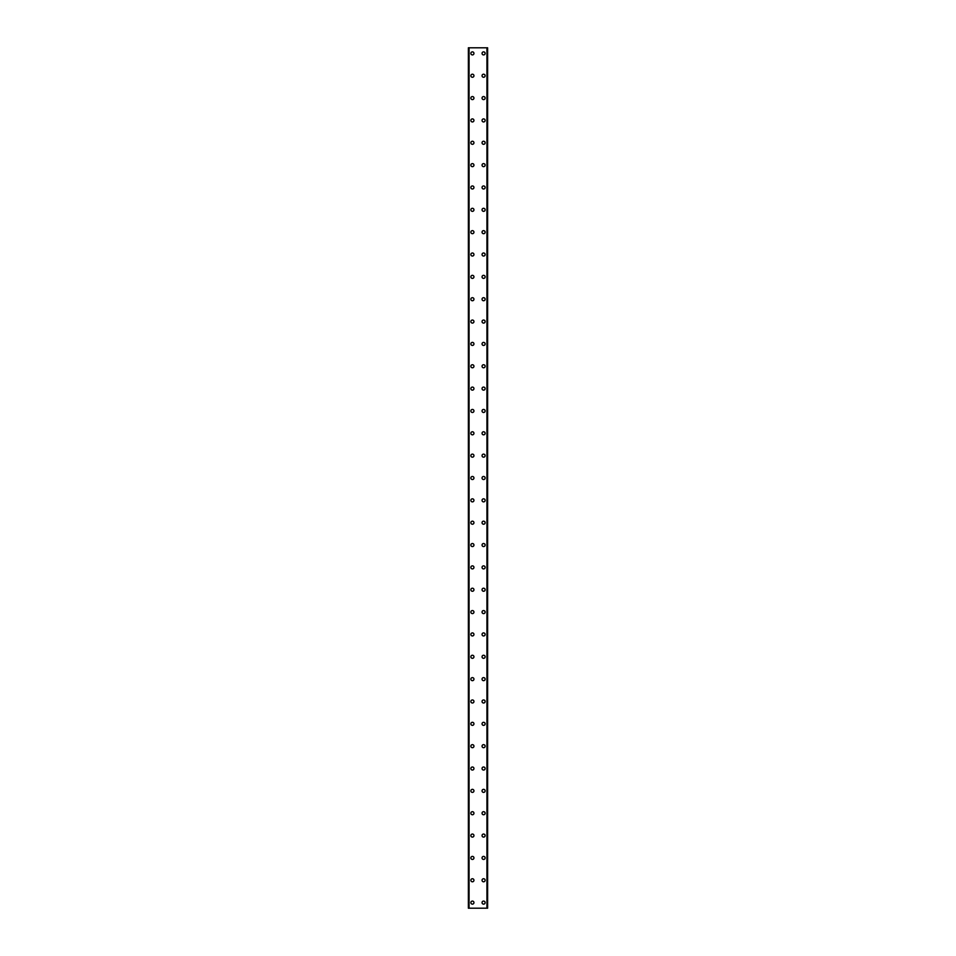 <?xml version="1.0" encoding="UTF-8"?>
<svg xmlns="http://www.w3.org/2000/svg" width="956" height="956" viewBox="0 0 956 956"><rect width="100%" height="100%" fill="white"/><g stroke="black" fill="none" stroke-linecap="round" stroke-linejoin="round"><path stroke-width="1.43" d="M470.878 902.607A1.542 1.542 0 0 1 472.407 901.078A1.542 1.542 0 0 1 473.949 902.607A1.542 1.542 0 0 1 472.407 904.149A1.542 1.542 0 0 1 470.878 902.607M470.878 880.261A1.542 1.542 0 0 1 472.407 878.731A1.542 1.542 0 0 1 473.949 880.261A1.542 1.542 0 0 1 472.407 881.802A1.542 1.542 0 0 1 470.878 880.261M470.878 857.914A1.542 1.542 0 0 1 472.407 856.385A1.542 1.542 0 0 1 473.949 857.914A1.542 1.542 0 0 1 472.407 859.456A1.542 1.542 0 0 1 470.878 857.914M470.878 835.568A1.542 1.542 0 0 1 472.407 834.038A1.542 1.542 0 0 1 473.949 835.568A1.542 1.542 0 0 1 472.407 837.109A1.542 1.542 0 0 1 470.878 835.568M470.878 813.221A1.542 1.542 0 0 1 472.407 811.68A1.542 1.542 0 0 1 473.949 813.221A1.542 1.542 0 0 1 472.407 814.763A1.542 1.542 0 0 1 470.878 813.221M470.878 790.875A1.542 1.542 0 0 1 472.407 789.333A1.542 1.542 0 0 1 473.949 790.875A1.542 1.542 0 0 1 472.407 792.405A1.542 1.542 0 0 1 470.878 790.875M470.878 768.528A1.542 1.542 0 0 1 472.407 766.987A1.542 1.542 0 0 1 473.949 768.528A1.542 1.542 0 0 1 472.407 770.058A1.542 1.542 0 0 1 470.878 768.528M470.878 746.182A1.542 1.542 0 0 1 472.407 744.64A1.542 1.542 0 0 1 473.949 746.182A1.542 1.542 0 0 1 472.407 747.712A1.542 1.542 0 0 1 470.878 746.182M470.878 723.823A1.542 1.542 0 0 1 472.407 722.294A1.542 1.542 0 0 1 473.949 723.823A1.542 1.542 0 0 1 472.407 725.365A1.542 1.542 0 0 1 470.878 723.823M470.878 701.477A1.542 1.542 0 0 1 472.407 699.947A1.542 1.542 0 0 1 473.949 701.477A1.542 1.542 0 0 1 472.407 703.019A1.542 1.542 0 0 1 470.878 701.477M470.878 679.13A1.542 1.542 0 0 1 472.407 677.601A1.542 1.542 0 0 1 473.949 679.13A1.542 1.542 0 0 1 472.407 680.672A1.542 1.542 0 0 1 470.878 679.13M470.878 656.784A1.542 1.542 0 0 1 472.407 655.242A1.542 1.542 0 0 1 473.949 656.784A1.542 1.542 0 0 1 472.407 658.326A1.542 1.542 0 0 1 470.878 656.784M470.878 634.437A1.542 1.542 0 0 1 472.407 632.896A1.542 1.542 0 0 1 473.949 634.437A1.542 1.542 0 0 1 472.407 635.967A1.542 1.542 0 0 1 470.878 634.437M470.878 612.091A1.542 1.542 0 0 1 472.407 610.549A1.542 1.542 0 0 1 473.949 612.091A1.542 1.542 0 0 1 472.407 613.621A1.542 1.542 0 0 1 470.878 612.091M470.878 589.744A1.542 1.542 0 0 1 472.407 588.203A1.542 1.542 0 0 1 473.949 589.744A1.542 1.542 0 0 1 472.407 591.274A1.542 1.542 0 0 1 470.878 589.744M470.878 567.398A1.542 1.542 0 0 1 472.407 565.856A1.542 1.542 0 0 1 473.949 567.398A1.542 1.542 0 0 1 472.407 568.928A1.542 1.542 0 0 1 470.878 567.398M470.878 545.04A1.542 1.542 0 0 1 472.407 543.51A1.542 1.542 0 0 1 473.949 545.04A1.542 1.542 0 0 1 472.407 546.581A1.542 1.542 0 0 1 470.878 545.04M470.878 522.693A1.542 1.542 0 0 1 472.407 521.163A1.542 1.542 0 0 1 473.949 522.693A1.542 1.542 0 0 1 472.407 524.235A1.542 1.542 0 0 1 470.878 522.693M470.878 500.346A1.542 1.542 0 0 1 472.407 498.817A1.542 1.542 0 0 1 473.949 500.346A1.542 1.542 0 0 1 472.407 501.888A1.542 1.542 0 0 1 470.878 500.346M470.878 478A1.542 1.542 0 0 1 472.407 476.458A1.542 1.542 0 0 1 473.949 478A1.542 1.542 0 0 1 472.407 479.542A1.542 1.542 0 0 1 470.878 478M470.878 455.654A1.542 1.542 0 0 1 472.407 454.112A1.542 1.542 0 0 1 473.949 455.654A1.542 1.542 0 0 1 472.407 457.183A1.542 1.542 0 0 1 470.878 455.654M470.878 433.307A1.542 1.542 0 0 1 472.407 431.765A1.542 1.542 0 0 1 473.949 433.307A1.542 1.542 0 0 1 472.407 434.837A1.542 1.542 0 0 1 470.878 433.307M470.878 410.96A1.542 1.542 0 0 1 472.407 409.419A1.542 1.542 0 0 1 473.949 410.96A1.542 1.542 0 0 1 472.407 412.49A1.542 1.542 0 0 1 470.878 410.96M470.878 388.602A1.542 1.542 0 0 1 472.407 387.072A1.542 1.542 0 0 1 473.949 388.602A1.542 1.542 0 0 1 472.407 390.144A1.542 1.542 0 0 1 470.878 388.602M470.878 366.256A1.542 1.542 0 0 1 472.407 364.726A1.542 1.542 0 0 1 473.949 366.256A1.542 1.542 0 0 1 472.407 367.797A1.542 1.542 0 0 1 470.878 366.256M470.878 343.909A1.542 1.542 0 0 1 472.407 342.379A1.542 1.542 0 0 1 473.949 343.909A1.542 1.542 0 0 1 472.407 345.451A1.542 1.542 0 0 1 470.878 343.909M470.878 321.563A1.542 1.542 0 0 1 472.407 320.033A1.542 1.542 0 0 1 473.949 321.563A1.542 1.542 0 0 1 472.407 323.104A1.542 1.542 0 0 1 470.878 321.563M470.878 299.216A1.542 1.542 0 0 1 472.407 297.675A1.542 1.542 0 0 1 473.949 299.216A1.542 1.542 0 0 1 472.407 300.758A1.542 1.542 0 0 1 470.878 299.216M470.878 276.87A1.542 1.542 0 0 1 472.407 275.328A1.542 1.542 0 0 1 473.949 276.87A1.542 1.542 0 0 1 472.407 278.399A1.542 1.542 0 0 1 470.878 276.87M470.878 254.523A1.542 1.542 0 0 1 472.407 252.982A1.542 1.542 0 0 1 473.949 254.523A1.542 1.542 0 0 1 472.407 256.053A1.542 1.542 0 0 1 470.878 254.523M470.878 232.177A1.542 1.542 0 0 1 472.407 230.635A1.542 1.542 0 0 1 473.949 232.177A1.542 1.542 0 0 1 472.407 233.706A1.542 1.542 0 0 1 470.878 232.177M470.878 209.818A1.542 1.542 0 0 1 472.407 208.289A1.542 1.542 0 0 1 473.949 209.818A1.542 1.542 0 0 1 472.407 211.36A1.542 1.542 0 0 1 470.878 209.818M470.878 187.472A1.542 1.542 0 0 1 472.407 185.942A1.542 1.542 0 0 1 473.949 187.472A1.542 1.542 0 0 1 472.407 189.013A1.542 1.542 0 0 1 470.878 187.472M470.878 165.125A1.542 1.542 0 0 1 472.407 163.596A1.542 1.542 0 0 1 473.949 165.125A1.542 1.542 0 0 1 472.407 166.667A1.542 1.542 0 0 1 470.878 165.125M470.878 142.779A1.542 1.542 0 0 1 472.407 141.237A1.542 1.542 0 0 1 473.949 142.779A1.542 1.542 0 0 1 472.407 144.32A1.542 1.542 0 0 1 470.878 142.779M470.878 120.432A1.542 1.542 0 0 1 472.407 118.891A1.542 1.542 0 0 1 473.949 120.432A1.542 1.542 0 0 1 472.407 121.962A1.542 1.542 0 0 1 470.878 120.432M470.878 98.086A1.542 1.542 0 0 1 472.407 96.544A1.542 1.542 0 0 1 473.949 98.086A1.542 1.542 0 0 1 472.407 99.615A1.542 1.542 0 0 1 470.878 98.086M470.878 75.739A1.542 1.542 0 0 1 472.407 74.198A1.542 1.542 0 0 1 473.949 75.739A1.542 1.542 0 0 1 472.407 77.269A1.542 1.542 0 0 1 470.878 75.739M470.878 53.393A1.542 1.542 0 0 1 472.407 51.851A1.542 1.542 0 0 1 473.949 53.393A1.542 1.542 0 0 1 472.407 54.922A1.542 1.542 0 0 1 470.878 53.393M482.051 902.607A1.542 1.542 0 0 1 483.593 901.078A1.542 1.542 0 0 1 485.122 902.607A1.542 1.542 0 0 1 483.593 904.149A1.542 1.542 0 0 1 482.051 902.607M482.051 880.261A1.542 1.542 0 0 1 483.593 878.731A1.542 1.542 0 0 1 485.122 880.261A1.542 1.542 0 0 1 483.593 881.802A1.542 1.542 0 0 1 482.051 880.261M482.051 857.914A1.542 1.542 0 0 1 483.593 856.385A1.542 1.542 0 0 1 485.122 857.914A1.542 1.542 0 0 1 483.593 859.456A1.542 1.542 0 0 1 482.051 857.914M482.051 835.568A1.542 1.542 0 0 1 483.593 834.038A1.542 1.542 0 0 1 485.122 835.568A1.542 1.542 0 0 1 483.593 837.109A1.542 1.542 0 0 1 482.051 835.568M482.051 813.221A1.542 1.542 0 0 1 483.593 811.68A1.542 1.542 0 0 1 485.122 813.221A1.542 1.542 0 0 1 483.593 814.763A1.542 1.542 0 0 1 482.051 813.221M482.051 790.875A1.542 1.542 0 0 1 483.593 789.333A1.542 1.542 0 0 1 485.122 790.875A1.542 1.542 0 0 1 483.593 792.405A1.542 1.542 0 0 1 482.051 790.875M482.051 768.528A1.542 1.542 0 0 1 483.593 766.987A1.542 1.542 0 0 1 485.122 768.528A1.542 1.542 0 0 1 483.593 770.058A1.542 1.542 0 0 1 482.051 768.528M482.051 746.182A1.542 1.542 0 0 1 483.593 744.64A1.542 1.542 0 0 1 485.122 746.182A1.542 1.542 0 0 1 483.593 747.712A1.542 1.542 0 0 1 482.051 746.182M482.051 723.823A1.542 1.542 0 0 1 483.593 722.294A1.542 1.542 0 0 1 485.122 723.823A1.542 1.542 0 0 1 483.593 725.365A1.542 1.542 0 0 1 482.051 723.823M482.051 701.477A1.542 1.542 0 0 1 483.593 699.947A1.542 1.542 0 0 1 485.122 701.477A1.542 1.542 0 0 1 483.593 703.019A1.542 1.542 0 0 1 482.051 701.477M482.051 679.13A1.542 1.542 0 0 1 483.593 677.601A1.542 1.542 0 0 1 485.122 679.13A1.542 1.542 0 0 1 483.593 680.672A1.542 1.542 0 0 1 482.051 679.13M482.051 656.784A1.542 1.542 0 0 1 483.593 655.242A1.542 1.542 0 0 1 485.122 656.784A1.542 1.542 0 0 1 483.593 658.326A1.542 1.542 0 0 1 482.051 656.784M482.051 634.437A1.542 1.542 0 0 1 483.593 632.896A1.542 1.542 0 0 1 485.122 634.437A1.542 1.542 0 0 1 483.593 635.967A1.542 1.542 0 0 1 482.051 634.437M482.051 612.091A1.542 1.542 0 0 1 483.593 610.549A1.542 1.542 0 0 1 485.122 612.091A1.542 1.542 0 0 1 483.593 613.621A1.542 1.542 0 0 1 482.051 612.091M482.051 589.744A1.542 1.542 0 0 1 483.593 588.203A1.542 1.542 0 0 1 485.122 589.744A1.542 1.542 0 0 1 483.593 591.274A1.542 1.542 0 0 1 482.051 589.744M482.051 567.398A1.542 1.542 0 0 1 483.593 565.856A1.542 1.542 0 0 1 485.122 567.398A1.542 1.542 0 0 1 483.593 568.928A1.542 1.542 0 0 1 482.051 567.398M482.051 545.04A1.542 1.542 0 0 1 483.593 543.51A1.542 1.542 0 0 1 485.122 545.04A1.542 1.542 0 0 1 483.593 546.581A1.542 1.542 0 0 1 482.051 545.04M482.051 522.693A1.542 1.542 0 0 1 483.593 521.163A1.542 1.542 0 0 1 485.122 522.693A1.542 1.542 0 0 1 483.593 524.235A1.542 1.542 0 0 1 482.051 522.693M482.051 500.346A1.542 1.542 0 0 1 483.593 498.817A1.542 1.542 0 0 1 485.122 500.346A1.542 1.542 0 0 1 483.593 501.888A1.542 1.542 0 0 1 482.051 500.346M482.051 478A1.542 1.542 0 0 1 483.593 476.458A1.542 1.542 0 0 1 485.122 478A1.542 1.542 0 0 1 483.593 479.542A1.542 1.542 0 0 1 482.051 478M482.051 455.654A1.542 1.542 0 0 1 483.593 454.112A1.542 1.542 0 0 1 485.122 455.654A1.542 1.542 0 0 1 483.593 457.183A1.542 1.542 0 0 1 482.051 455.654M482.051 433.307A1.542 1.542 0 0 1 483.593 431.765A1.542 1.542 0 0 1 485.122 433.307A1.542 1.542 0 0 1 483.593 434.837A1.542 1.542 0 0 1 482.051 433.307M482.051 410.96A1.542 1.542 0 0 1 483.593 409.419A1.542 1.542 0 0 1 485.122 410.96A1.542 1.542 0 0 1 483.593 412.49A1.542 1.542 0 0 1 482.051 410.96M482.051 388.602A1.542 1.542 0 0 1 483.593 387.072A1.542 1.542 0 0 1 485.122 388.602A1.542 1.542 0 0 1 483.593 390.144A1.542 1.542 0 0 1 482.051 388.602M482.051 366.256A1.542 1.542 0 0 1 483.593 364.726A1.542 1.542 0 0 1 485.122 366.256A1.542 1.542 0 0 1 483.593 367.797A1.542 1.542 0 0 1 482.051 366.256M482.051 343.909A1.542 1.542 0 0 1 483.593 342.379A1.542 1.542 0 0 1 485.122 343.909A1.542 1.542 0 0 1 483.593 345.451A1.542 1.542 0 0 1 482.051 343.909M482.051 321.563A1.542 1.542 0 0 1 483.593 320.033A1.542 1.542 0 0 1 485.122 321.563A1.542 1.542 0 0 1 483.593 323.104A1.542 1.542 0 0 1 482.051 321.563M482.051 299.216A1.542 1.542 0 0 1 483.593 297.675A1.542 1.542 0 0 1 485.122 299.216A1.542 1.542 0 0 1 483.593 300.758A1.542 1.542 0 0 1 482.051 299.216M482.051 276.87A1.542 1.542 0 0 1 483.593 275.328A1.542 1.542 0 0 1 485.122 276.87A1.542 1.542 0 0 1 483.593 278.399A1.542 1.542 0 0 1 482.051 276.87M482.051 254.523A1.542 1.542 0 0 1 483.593 252.982A1.542 1.542 0 0 1 485.122 254.523A1.542 1.542 0 0 1 483.593 256.053A1.542 1.542 0 0 1 482.051 254.523M482.051 232.177A1.542 1.542 0 0 1 483.593 230.635A1.542 1.542 0 0 1 485.122 232.177A1.542 1.542 0 0 1 483.593 233.706A1.542 1.542 0 0 1 482.051 232.177M482.051 209.818A1.542 1.542 0 0 1 483.593 208.289A1.542 1.542 0 0 1 485.122 209.818A1.542 1.542 0 0 1 483.593 211.36A1.542 1.542 0 0 1 482.051 209.818M482.051 187.472A1.542 1.542 0 0 1 483.593 185.942A1.542 1.542 0 0 1 485.122 187.472A1.542 1.542 0 0 1 483.593 189.013A1.542 1.542 0 0 1 482.051 187.472M482.051 165.125A1.542 1.542 0 0 1 483.593 163.596A1.542 1.542 0 0 1 485.122 165.125A1.542 1.542 0 0 1 483.593 166.667A1.542 1.542 0 0 1 482.051 165.125M482.051 142.779A1.542 1.542 0 0 1 483.593 141.237A1.542 1.542 0 0 1 485.122 142.779A1.542 1.542 0 0 1 483.593 144.32A1.542 1.542 0 0 1 482.051 142.779M482.051 120.432A1.542 1.542 0 0 1 483.593 118.891A1.542 1.542 0 0 1 485.122 120.432A1.542 1.542 0 0 1 483.593 121.962A1.542 1.542 0 0 1 482.051 120.432M482.051 98.086A1.542 1.542 0 0 1 483.593 96.544A1.542 1.542 0 0 1 485.122 98.086A1.542 1.542 0 0 1 483.593 99.615A1.542 1.542 0 0 1 482.051 98.086M482.051 75.739A1.542 1.542 0 0 1 483.593 74.198A1.542 1.542 0 0 1 485.122 75.739A1.542 1.542 0 0 1 483.593 77.269A1.542 1.542 0 0 1 482.051 75.739M482.051 53.393A1.542 1.542 0 0 1 483.593 51.851A1.542 1.542 0 0 1 485.122 53.393A1.542 1.542 0 0 1 483.593 54.922A1.542 1.542 0 0 1 482.051 53.393M487.572 47.8L468.368 47.8L468.368 908.2L487.632 908.2L487.632 47.8L487.572 908.2M487.632 47.8L487.632 908.2M468.368 908.2L468.368 47.8M468.93 47.8L468.93 908.2M469.073 47.8L469.073 908.2M486.927 47.8L486.927 908.2M487.07 47.8L487.07 908.2M468.428 47.8L468.428 908.2M468.954 47.8L468.954 908.2M487.046 47.8L487.046 908.2"/></g></svg>
